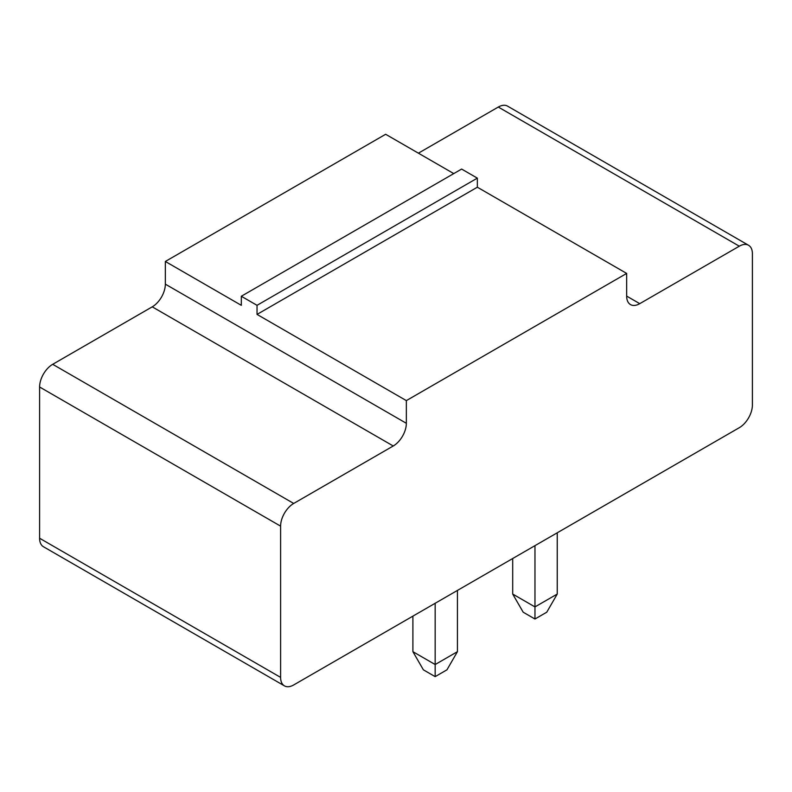 <?xml version="1.0" encoding="UTF-8"?>
<svg xmlns="http://www.w3.org/2000/svg" width="792" height="792" viewBox="0 0 792 792"><rect width="100%" height="100%" fill="white"/><g stroke="black" fill="none" stroke-linecap="round" stroke-linejoin="round"><path stroke-width="1.19" d="M739.302 427.69L293.703 684.951A18.523 10.692 -60 0 1 284.447 685.872A18.523 10.692 -60 0 1 280.606 677.388L280.606 526.145A18.523 10.692 -60 0 1 293.703 503.455L393.248 445.985A18.523 10.692 120 0 0 406.345 423.294L406.345 400.613L626.66 273.418L626.66 296.099A18.523 10.692 120 0 0 630.491 304.583A18.523 10.692 120 0 0 639.758 303.663L739.302 246.193A18.523 10.692 -60 0 1 748.559 245.273A18.523 10.692 -60 0 1 752.4 253.757L752.4 404.999A18.523 10.692 120 0 1 739.302 427.69M284.447 685.872L43.441 546.727A18.523 10.692 -60 0 1 39.6 538.243L39.6 387.001A18.523 10.692 -60 0 1 52.698 364.31L152.242 306.841A18.523 10.692 120 0 0 165.34 284.15L165.34 261.469L385.654 134.274L453.767 173.596M418.394 153.183L498.297 107.049A18.523 10.692 -60 0 1 507.553 106.128L748.559 245.273M626.66 273.418L477.338 187.209L477.338 178.131L461.617 169.062L241.312 296.257L241.312 305.326L165.34 261.469M406.345 400.613L257.034 314.404L257.034 305.326L241.312 296.257M477.338 187.209L257.034 314.404M457.43 590.426L457.43 651.677L435.164 664.538L412.899 651.677L412.899 616.136M435.164 603.276L435.164 676.635L423.373 669.824L412.899 651.677M534.966 545.658L534.966 606.91L512.701 594.059L512.701 558.509M557.241 532.798L557.241 594.059L534.966 606.91L534.966 619.007L523.185 612.206L512.701 594.059M477.338 178.131L257.034 305.326M435.164 676.635L446.955 669.824L457.43 651.677M534.966 619.007L546.757 612.206L557.241 594.059M280.606 677.388L39.6 538.243M280.606 526.145L39.6 387.001M739.302 246.193L498.297 107.049M293.703 503.455L52.698 364.31M639.758 303.663L626.66 296.099M393.248 445.985L152.242 306.841M406.345 423.294L165.34 284.15"/></g></svg>
